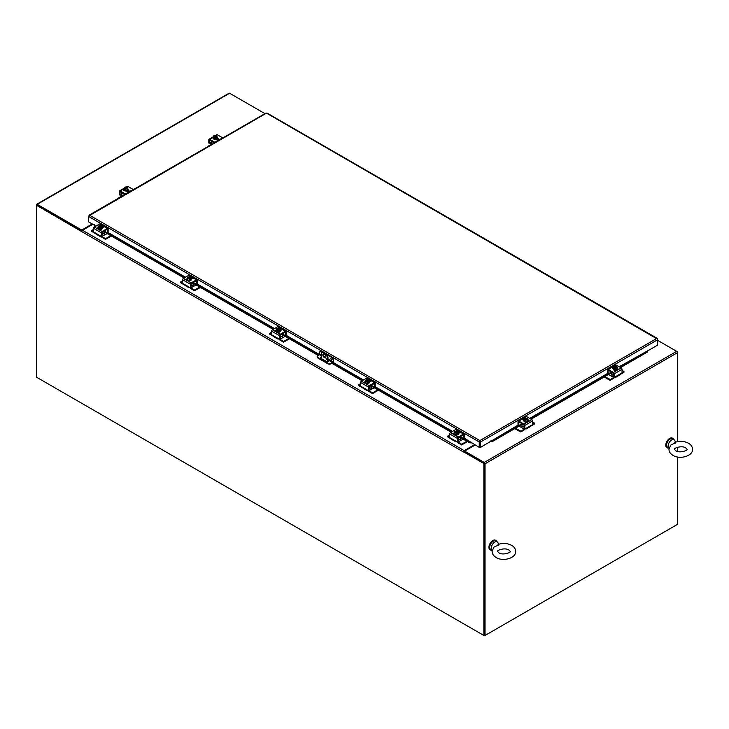 <?xml version="1.0" encoding="UTF-8"?>
<svg xmlns="http://www.w3.org/2000/svg" width="729" height="729" viewBox="0 0 729 729"><rect width="100%" height="100%" fill="white"/><g stroke="black" fill="none" stroke-linecap="round" stroke-linejoin="round"><path stroke-width="1.09" d="M677.451 351.788L676.676 351.342A1.103 0.638 60 0 1 677.451 352.69L677.223 351.925M676.676 524.825L484.448 635.806L484.448 463.216L464.045 451.433L463.462 451.998L81.739 231.612A1.103 0.638 -60 0 1 82.514 230.264L92.847 224.295M37.033 377.485L484.448 635.806M474.57 444.681L464.236 450.65A1.103 0.638 120 0 0 463.489 451.761M81.739 231.612L36.45 205.241L36.45 377.148L483.865 635.469L485.031 635.469L485.031 463.781A1.103 0.638 -120 0 0 484.256 462.432L464.628 451.096L464.1 451.47M483.865 635.469L483.865 463.553L463.462 451.77M81.967 230.847L36.45 204.794A1.103 0.638 -120 0 1 36.678 204.284L229.097 93.194A1.103 0.638 60 0 1 229.644 93.248L264.955 113.642M483.865 463.553L484.448 463.216M475.153 445.018L464.628 451.096L464.628 451.77L484.256 463.106M657.649 340.361L676.676 351.342L484.256 462.432M485.031 463.781L677.451 352.69L677.451 441.656M677.451 447.251L677.451 451.36M677.451 456.965L677.451 524.379L485.031 635.469M484.448 635.132L484.448 463.444M464.236 450.65L82.514 230.264L81.739 230.71L37.088 205.004M92.264 223.958L81.739 230.036L37.225 204.339A1.103 0.638 -120 0 0 36.678 204.284M81.739 230.71L81.739 230.036M108.02 232.469L185.494 277.193M197.04 283.863L274.514 328.588M286.069 335.258L319.566 354.595M333.135 362.431L363.534 379.982M375.089 386.652L452.554 431.377M464.109 438.047L479.235 447.378L479.235 441.993L325.881 353.456M518.155 425.062L480.539 447.378L480.539 441.993L479.882 440.571L479.819 447.041L479.235 447.378M94.241 225.106L88.71 221.908L88.71 216.522L89.612 215.246L88.71 216.522L323.831 352.271M529.71 418.391L607.594 373.421M619.149 366.76L647.644 350.822M479.882 441.245L479.955 447.041L480.539 447.378M479.955 441.656L480.539 441.993L657.649 339.732L656.747 338.456L657.649 339.732L657.649 345.118L647.716 350.859M265.821 113.514L267.124 113.514M657.43 339.113L266.477 113.132L88.929 215.893M89.612 215.246L479.882 440.571L479.235 441.993L479.819 441.656M675.373 442.193C680.075 440.799 684.458 441.145 688.531 443.25C691.046 444.663 692.386 446.686 692.55 449.31C692.942 456.226 679.583 459.744 672.995 455.37C670.316 453.702 668.976 451.679 668.976 449.31L670.698 445.073L674.361 443.387C675.227 441.929 675.665 441.856 675.655 443.177M674.088 439.76L672.53 438.867A4.93 2.843 -60 0 0 670.069 439.113A4.93 2.843 -60 0 0 666.853 443.451A4.93 2.843 -60 0 0 667.6 447.396L669.076 448.244A4.93 2.843 -60 0 1 668.429 444.271A4.93 2.843 -60 0 1 671.619 440.006A4.93 2.843 -60 0 1 674.088 439.76A4.93 2.843 -60 0 1 674.863 440.699L675.482 442.157M498.499 544.308C503.201 542.914 507.594 543.26 511.667 545.365C514.173 546.777 515.512 548.8 515.685 551.425C516.077 558.332 502.709 561.859 496.121 557.485C493.442 555.817 492.111 553.794 492.111 551.425L493.834 547.187L497.488 545.502C498.363 544.044 498.791 543.971 498.791 545.292M497.214 541.875L495.656 540.982A4.93 2.843 -60 0 0 493.196 541.228A4.93 2.843 -60 0 0 489.979 545.565A4.93 2.843 -60 0 0 490.735 549.511L492.203 550.359A4.93 2.843 -60 0 1 491.556 546.385A4.93 2.843 -60 0 1 494.754 542.121A4.93 2.843 -60 0 1 497.214 541.875A4.93 2.843 -60 0 1 497.998 542.813L498.609 544.271M496.877 541.683A5.495 3.171 120 0 0 495.948 540.49A5.495 3.171 120 0 0 491.711 541.957A5.495 3.171 120 0 0 489.314 547.488A5.495 3.171 120 0 0 490.453 550.003A5.495 3.171 120 0 0 491.957 550.213M495.747 540.389A5.495 3.171 120 0 0 495.556 540.262A5.495 3.171 120 0 0 491.319 541.738A5.495 3.171 120 0 0 488.922 547.269A5.495 3.171 120 0 0 490.061 549.784A5.495 3.171 120 0 0 490.262 549.885M673.751 439.569A5.495 3.171 120 0 0 672.812 438.375A5.495 3.171 120 0 0 668.575 439.842A5.495 3.171 120 0 0 666.178 445.373A5.495 3.171 120 0 0 667.317 447.898A5.495 3.171 120 0 0 668.821 448.107M672.612 438.275A5.495 3.171 120 0 0 672.43 438.147A5.495 3.171 120 0 0 668.192 439.623A5.495 3.171 120 0 0 665.787 445.155A5.495 3.171 120 0 0 666.926 447.67A5.495 3.171 120 0 0 667.126 447.77M647.662 351.897L647.58 350.339L647.662 351.897L620.534 367.562M490.535 441.009L490.626 441.692L492.485 441.492L492.385 440.772L522.01 423.667M530.43 418.811L611.44 372.036M619.86 367.17L647.562 351.178M492.485 441.492L521.991 424.451M531.104 419.193L611.431 372.82M492.385 440.772L490.626 440.954M471.28 442.193L469.531 442.011L469.43 442.731L471.28 442.922L471.371 442.248M94.333 225.389L94.323 224.505L94.232 226.108L94.333 225.389L95.754 226.209M104.174 231.075L184.774 277.603M193.194 282.469L273.794 328.998M282.214 333.864L318.892 355.041M332.57 362.933L362.814 380.392M371.234 385.258L451.834 431.787M460.254 436.653L469.531 442.011M94.232 226.108L95.08 226.601M104.192 231.858L184.1 277.995M193.212 283.253L273.12 329.39M282.232 334.647L318.218 355.433M327.968 361.055L328.688 361.475M331.895 363.324L362.14 380.784M371.252 386.051L451.16 432.179M460.272 437.446L469.43 442.731M101.504 236.223A1.103 0.638 -120 0 0 101.86 236.524L105.368 238.547L105.55 239.34L111.409 236.023M101.86 236.524L104.967 234.729A1.103 0.638 60 0 1 104.42 234.155A1.103 0.638 60 0 1 104.192 233.389L104.11 231.111M95.727 233.553A2.196 1.267 60 0 1 95.052 233.344L91.745 231.43L91.745 230.473L93.594 229.407M105.368 239.294L102.051 237.39A2.196 1.267 60 0 1 100.957 236.223A2.196 1.267 60 0 1 100.93 236.178M105.741 239.294L105.368 238.547M91.745 231.43L91.663 230.583M104.976 234.729L107.254 233.626M91.745 230.683L93.594 231.758M105.741 238.547L110.762 235.649M101.367 236.214L102.014 235.841L101.367 236.214L101.367 232.843A1.103 0.638 -60 0 1 101.595 232.077A1.103 0.638 -60 0 1 102.142 231.494L107.391 228.469A1.103 0.638 -60 0 1 107.947 228.414L100.174 223.921A1.103 0.638 120 0 0 99.618 223.976L94.369 227.011A1.103 0.638 120 0 0 93.822 227.585A1.103 0.638 120 0 0 93.594 228.35L93.649 231.913L95.864 233.818A2.196 1.267 120 0 0 96.182 234.182L96.182 234.182A2.196 1.267 120 0 0 97.285 234.073M100.784 236.096L100.784 236.096A2.196 1.267 -60 0 1 99.691 236.205A2.196 1.267 -60 0 1 99.363 235.841L99.855 235.558L95.107 232.815M99.691 236.205L96.182 234.182L99.691 236.205M107.136 229.362L102.133 232.387L102.014 235.841M101.96 235.968L99.363 235.841M100.174 223.921L107.947 228.414A1.103 0.638 -60 0 1 108.174 228.915L108.12 232.414L107.473 232.788L107.528 229.589M103.099 227.439A1.239 0.711 0 0 0 101.86 227.102M101.659 226.391A1.239 0.711 180 0 1 103.281 227.065A1.239 0.711 180 0 1 102.926 227.566L102.297 227.931M101.85 227.093A2.287 1.321 180 0 1 102.297 227.876A2.287 1.321 180 0 1 100.884 229.097A2.287 1.321 180 0 1 98.397 228.815A2.287 1.321 180 0 1 97.722 227.876A2.287 1.321 180 0 1 98.169 227.093M102.279 228.059A2.287 1.321 180 0 1 102.297 228.241A2.287 1.321 180 0 1 100.884 229.462A2.287 1.321 180 0 1 98.397 229.17A2.287 1.321 180 0 1 97.722 228.241A2.287 1.321 180 0 1 97.75 228.059M99.08 226.382L99.08 225.726A2.834 1.64 60 0 1 99.108 225.726L101.386 227.038A2.834 1.64 60 0 1 101.413 227.074L101.413 227.776L100.948 227.512M98.634 225.99A2.834 1.64 -120 0 0 98.615 225.999A2.333 1.349 -60 0 0 98.169 226.4A2.333 0.492 -98.8 0 1 98.424 226.765A1.649 0.948 0 0 0 99.581 227.439A1.649 0.948 0 0 0 100.921 227.311L100.684 227.175A1.321 0.765 180 0 1 99.363 227.175A1.321 0.765 180 0 1 98.697 226.519A1.321 0.765 180 0 1 98.88 226.127L98.634 225.99A1.649 0.948 0 0 0 98.424 226.765A2.333 0.492 -98.8 0 1 98.67 227.457A2.333 1.841 -155.1 0 1 99.581 227.439A2.333 1.841 -155.1 0 1 100.502 227.74A2.333 1.349 120 0 1 100.948 227.339A2.834 1.64 -120 0 0 100.921 227.311M100.529 227.22L98.88 226.127M101.413 227.776L100.948 228.049L100.948 227.339M100.21 225.571A2.333 1.841 24.9 0 1 100.256 225.571A2.333 1.841 24.9 0 1 100.438 225.598A1.649 0.948 0 0 0 100.001 225.562A1.649 0.948 0 0 0 99.108 225.726A2.333 1.349 -60 0 1 99.272 225.662A2.333 1.349 -60 0 1 99.372 225.635M101.386 227.038A1.649 0.948 0 0 0 101.604 226.272A2.333 0.492 81.2 0 1 101.85 226.965A2.333 1.349 120 0 0 101.413 227.074M101.85 226.965L101.85 228.168L100.502 228.942L100.502 227.74M101.331 226.582A1.321 0.765 0 0 0 99.344 225.999M99.344 225.862A1.321 0.765 180 0 1 100.666 225.853A1.321 0.765 180 0 1 101.331 226.519A1.321 0.765 180 0 1 101.149 226.901M101.604 226.272A1.649 0.948 0 0 0 100.438 225.598A2.333 1.841 24.9 0 1 101.358 225.908A2.333 0.492 81.2 0 1 101.604 226.272M100.502 228.942L98.67 228.66L98.67 227.457M98.67 228.66L98.169 226.4M190.524 287.618A1.103 0.638 -120 0 0 190.88 287.919L194.388 289.942L194.57 290.734L200.429 287.417M190.88 287.919L193.987 286.123A1.103 0.638 60 0 1 193.44 285.549A1.103 0.638 60 0 1 193.212 284.784L193.13 282.506M184.747 284.957A2.196 1.267 60 0 1 184.072 284.738L180.765 282.825L180.765 281.868L182.614 280.802M194.388 290.689L191.071 288.784A2.196 1.267 60 0 1 189.977 287.618A2.196 1.267 60 0 1 189.95 287.572M194.761 290.689L194.388 289.942M180.765 282.825L180.683 281.977M193.996 286.132L196.274 285.03M180.765 282.077L182.614 283.153M194.761 289.942L199.782 287.044M190.387 287.618L191.034 287.244L190.387 287.618L190.387 284.237A1.103 0.638 -60 0 1 190.615 283.472A1.103 0.638 -60 0 1 191.162 282.888L196.42 279.863A1.103 0.638 -60 0 1 196.967 279.808L189.194 275.316A1.103 0.638 120 0 0 188.638 275.371L183.389 278.405A1.103 0.638 120 0 0 182.842 278.979A1.103 0.638 120 0 0 182.614 279.754L182.669 283.308L184.884 285.221A2.196 1.267 120 0 0 185.202 285.577L185.202 285.577A2.196 1.267 120 0 0 186.305 285.467M189.804 287.49L189.804 287.49A2.196 1.267 -60 0 1 188.711 287.6A2.196 1.267 -60 0 1 188.383 287.235L188.875 286.953L184.127 284.219M188.711 287.6L185.202 285.577L188.711 287.6M196.156 280.756L191.153 283.781L191.034 287.244M190.98 287.363L188.383 287.235M189.194 275.316L196.967 279.808A1.103 0.638 -60 0 1 197.195 280.31L197.14 283.809L196.493 284.182L196.548 280.984M192.119 278.833A1.239 0.711 0 0 0 190.88 278.496A2.287 1.321 180 0 1 191.317 279.28A2.287 1.321 180 0 1 189.905 280.492A2.287 1.321 180 0 1 187.417 280.209A2.287 1.321 180 0 1 186.742 279.28A2.287 1.321 180 0 1 187.198 278.487M190.679 277.785A1.239 0.711 180 0 1 192.31 278.46A1.239 0.711 180 0 1 191.946 278.961L191.317 279.325M191.299 279.453A2.287 1.321 180 0 1 191.317 279.635A2.287 1.321 180 0 1 189.905 280.856A2.287 1.321 180 0 1 187.417 280.565A2.287 1.321 180 0 1 186.742 279.635A2.287 1.321 180 0 1 186.77 279.453M188.1 277.776L188.1 277.12A2.834 1.64 60 0 1 188.128 277.12L190.406 278.432A2.834 1.64 60 0 1 190.433 278.469L190.433 279.171L189.968 278.906M187.654 277.385A2.834 1.64 -120 0 0 187.635 277.394A2.333 1.349 -60 0 0 187.198 277.795A2.333 0.492 -98.8 0 1 187.444 278.159A1.649 0.948 0 0 0 188.611 278.833A1.649 0.948 0 0 0 189.941 278.706L189.704 278.569A1.321 0.765 180 0 1 188.383 278.569A1.321 0.765 180 0 1 187.718 277.913A1.321 0.765 180 0 1 187.9 277.521L187.654 277.385A1.649 0.948 0 0 0 187.444 278.159A2.333 0.492 -98.8 0 1 187.69 278.852A2.333 1.841 -155.1 0 1 188.611 278.833A2.333 1.841 -155.1 0 1 189.522 279.143A2.333 1.349 120 0 1 189.968 278.742A2.834 1.64 -120 0 0 189.941 278.706M189.549 278.615L187.9 277.521M190.433 279.171L189.968 279.444L189.968 278.742M189.239 276.965A2.333 1.841 24.9 0 1 189.276 276.965A2.333 1.841 24.9 0 1 189.458 276.993A1.649 0.948 0 0 0 189.021 276.956A1.649 0.948 0 0 0 188.128 277.12M190.406 278.432A1.649 0.948 0 0 0 190.624 277.667A2.333 0.492 81.2 0 1 190.87 278.36A2.333 1.349 120 0 0 190.433 278.469M190.87 278.36L190.87 279.562L189.522 280.337L189.522 279.143M190.351 277.977A1.321 0.765 0 0 0 188.364 277.394M188.364 277.257A1.321 0.765 180 0 1 189.686 277.248A1.321 0.765 180 0 1 190.351 277.913A1.321 0.765 180 0 1 190.169 278.296M190.624 277.667A1.649 0.948 0 0 0 189.458 276.993A2.333 1.841 24.9 0 1 190.378 277.302A2.333 0.492 81.2 0 1 190.624 277.667M189.522 280.337L187.69 280.054L187.69 278.852M187.69 280.054L187.198 277.795M279.553 339.021A1.103 0.638 -120 0 0 279.9 339.322L283.408 341.345L283.59 342.129L289.449 338.812M285.294 336.424L283.007 337.518A1.103 0.638 60 0 1 282.46 336.944A1.103 0.638 60 0 1 282.232 336.178L282.15 333.9M273.767 336.351A2.196 1.267 60 0 1 273.093 336.133L269.785 334.228L269.785 333.262L271.635 332.196M283.408 342.092L280.091 340.179A2.196 1.267 60 0 1 278.997 339.012A2.196 1.267 60 0 1 278.97 338.967M283.781 342.092L283.408 341.345M269.785 334.228L269.703 333.372M269.785 333.481L271.635 334.547M283.781 341.345L288.802 338.438M279.407 339.012L280.054 338.639L279.407 339.012L279.407 335.632A1.103 0.638 -60 0 1 279.635 334.866A1.103 0.638 -60 0 1 280.182 334.283L285.44 331.258A1.103 0.638 -60 0 1 285.987 331.203L278.214 326.71A1.103 0.638 120 0 0 277.658 326.765L272.409 329.8A1.103 0.638 120 0 0 271.862 330.383A1.103 0.638 120 0 0 271.635 331.148L271.689 334.702L273.904 336.616A2.196 1.267 120 0 0 274.222 336.98L274.222 336.98A2.196 1.267 120 0 0 275.325 336.871M278.824 338.885L278.824 338.885A2.196 1.267 -60 0 1 277.731 338.994A2.196 1.267 -60 0 1 277.403 338.639L277.895 338.347L273.147 335.613M277.731 338.994L274.222 336.98L277.731 338.994M285.176 332.151L280.173 335.176L280.054 338.639M280 338.757L277.403 338.639M278.214 326.71L285.987 331.203A1.103 0.638 -60 0 1 286.215 331.704L286.16 335.203L285.513 335.577L285.568 332.378M281.139 330.228A1.239 0.711 0 0 0 279.909 329.9M279.699 329.18A1.239 0.711 180 0 1 281.33 329.854A1.239 0.711 180 0 1 280.966 330.355L280.337 330.72M279.89 329.891A2.287 1.321 180 0 1 280.337 330.674A2.287 1.321 180 0 1 278.925 331.886A2.287 1.321 180 0 1 276.437 331.604A2.287 1.321 180 0 1 275.762 330.674A2.287 1.321 180 0 1 276.218 329.891M280.319 330.848A2.287 1.321 180 0 1 280.337 331.03A2.287 1.321 180 0 1 278.925 332.251A2.287 1.321 180 0 1 276.437 331.959A2.287 1.321 180 0 1 275.762 331.03A2.287 1.321 180 0 1 275.79 330.848M277.12 329.171L277.12 328.515A2.834 1.64 60 0 1 277.148 328.515L279.426 329.836A2.834 1.64 60 0 1 279.453 329.863L279.453 330.574L278.988 330.301M276.674 328.779A2.834 1.64 -120 0 0 276.656 328.788A1.649 0.948 0 0 0 276.464 329.554A1.649 0.948 0 0 0 277.631 330.228A1.649 0.948 0 0 0 278.961 330.1L278.724 329.964A1.321 0.765 180 0 1 277.403 329.964A1.321 0.765 180 0 1 276.738 329.308A1.321 0.765 180 0 1 276.92 328.916L276.674 328.779A2.333 1.349 -60 0 0 276.218 329.189A2.333 0.492 -98.8 0 1 276.464 329.554A2.333 0.492 -98.8 0 1 276.71 330.246A2.333 1.841 -155.1 0 1 277.631 330.228A2.333 1.841 -155.1 0 1 278.542 330.538A2.333 1.349 120 0 1 278.988 330.137A2.834 1.64 -120 0 0 278.961 330.1M278.569 330.009L276.92 328.916M279.453 330.574L278.988 330.838L278.988 330.137M278.259 328.36A2.333 1.841 24.9 0 1 278.296 328.36A2.333 1.841 24.9 0 1 278.478 328.387A1.649 0.948 0 0 0 278.041 328.351A1.649 0.948 0 0 0 277.148 328.515M279.426 329.836A1.649 0.948 0 0 0 279.644 329.061A2.333 0.492 81.2 0 1 279.89 329.754A2.333 1.349 120 0 0 279.453 329.863M279.89 329.754L279.89 330.957L278.542 331.731L278.542 330.538M279.371 329.371A1.321 0.765 0 0 0 277.385 328.788M277.385 328.651A1.321 0.765 180 0 1 278.706 328.642A1.321 0.765 180 0 1 279.371 329.308A1.321 0.765 180 0 1 279.189 329.69M279.644 329.061A1.649 0.948 0 0 0 278.478 328.387A2.333 1.841 24.9 0 1 279.398 328.697A2.333 0.492 81.2 0 1 279.644 329.061M278.542 331.731L276.71 331.449L276.71 330.246M276.71 331.449L276.218 329.189M368.573 390.416A1.103 0.638 -120 0 0 368.92 390.717L372.428 392.74L372.61 393.532L378.469 390.215M368.92 390.717L372.027 388.922A1.103 0.638 60 0 1 371.48 388.338A1.103 0.638 60 0 1 371.252 387.573L371.17 385.295M362.787 387.746A2.196 1.267 60 0 1 362.113 387.527L358.805 385.623L358.805 384.657L360.655 383.591M372.428 393.487L369.111 391.573A2.196 1.267 60 0 1 368.017 390.407A2.196 1.267 60 0 1 367.99 390.361M372.801 393.487L372.428 392.74M358.805 385.623L358.732 384.766M372.036 388.922L374.314 387.819M358.805 384.876L360.655 385.942M372.801 392.74L377.822 389.842M368.427 390.407L369.074 390.033L368.427 390.407L368.427 387.026A1.103 0.638 -60 0 1 368.655 386.261A1.103 0.638 -60 0 1 369.211 385.687L374.46 382.652A1.103 0.638 -60 0 1 375.007 382.597L367.234 378.105A1.103 0.638 120 0 0 366.678 378.16L361.429 381.194A1.103 0.638 120 0 0 360.882 381.777A1.103 0.638 120 0 0 360.655 382.543L360.709 386.097L362.924 388.01A2.196 1.267 120 0 0 363.242 388.375L363.242 388.375A2.196 1.267 120 0 0 364.345 388.265M367.844 390.288L367.844 390.288A2.196 1.267 -60 0 1 366.751 390.389A2.196 1.267 -60 0 1 366.423 390.033L366.915 389.742L362.167 387.008M366.751 390.389L363.242 388.375L366.751 390.389M374.196 383.545L369.193 386.57L369.074 390.033M369.02 390.152L366.423 390.033M367.234 378.105L375.007 382.597A1.103 0.638 -60 0 1 375.235 383.099L375.18 386.598L374.533 386.971L374.588 383.773M370.159 381.622A1.239 0.711 0 0 0 368.929 381.294M368.719 380.574A1.239 0.711 180 0 1 370.35 381.249A1.239 0.711 180 0 1 369.986 381.75L369.357 382.114M368.91 381.285A2.287 1.321 180 0 1 369.357 382.069A2.287 1.321 180 0 1 367.945 383.29A2.287 1.321 180 0 1 365.457 382.998A2.287 1.321 180 0 1 364.782 382.069A2.287 1.321 180 0 1 365.238 381.285M369.339 382.242A2.287 1.321 180 0 1 369.357 382.424A2.287 1.321 180 0 1 367.945 383.645A2.287 1.321 180 0 1 365.457 383.363A2.287 1.321 180 0 1 364.782 382.424A2.287 1.321 180 0 1 364.81 382.242M366.14 380.565L366.14 379.909A2.834 1.64 60 0 1 366.168 379.909L368.446 381.231A2.834 1.64 60 0 1 368.473 381.258L368.473 381.969L368.008 381.695M365.694 380.173A2.834 1.64 -120 0 0 365.676 380.183A1.649 0.948 0 0 0 365.484 380.948A1.649 0.948 0 0 0 366.651 381.622A1.649 0.948 0 0 0 367.981 381.495L367.744 381.358A1.321 0.765 180 0 1 366.423 381.367A1.321 0.765 180 0 1 365.758 380.702A1.321 0.765 180 0 1 365.94 380.319L365.694 380.173A2.333 1.349 -60 0 0 365.238 380.584A2.333 0.492 -98.8 0 1 365.484 380.948A2.333 0.492 -98.8 0 1 365.73 381.65A2.333 1.841 -155.1 0 1 366.651 381.622A2.333 1.841 -155.1 0 1 367.571 381.932A2.333 1.349 120 0 1 368.008 381.531A2.834 1.64 -120 0 0 367.981 381.495M367.589 381.404L365.94 380.319M368.473 381.969L368.008 382.233L368.008 381.531M367.279 379.754A2.333 1.841 24.9 0 1 367.316 379.763A2.333 1.841 24.9 0 1 367.498 379.782A1.649 0.948 0 0 0 367.061 379.745A1.649 0.948 0 0 0 366.168 379.909M368.446 381.231A1.649 0.948 0 0 0 368.664 380.456A2.333 0.492 81.2 0 1 368.91 381.149A2.333 1.349 120 0 0 368.473 381.258M368.91 381.149L368.91 382.351L367.571 383.126L367.571 381.932M368.391 380.766A1.321 0.765 0 0 0 366.405 380.183M366.405 380.046A1.321 0.765 180 0 1 367.726 380.037A1.321 0.765 180 0 1 368.391 380.702A1.321 0.765 180 0 1 368.209 381.085M368.664 380.456A1.649 0.948 0 0 0 367.498 379.782A2.333 1.841 24.9 0 1 368.418 380.091A2.333 0.492 81.2 0 1 368.664 380.456M367.571 383.126L365.73 382.843L365.73 381.65M365.73 382.843L365.238 380.584M457.593 441.81A1.103 0.638 -120 0 0 457.94 442.111L461.448 444.134L461.63 444.927L467.489 441.61M457.94 442.111L461.047 440.316A1.103 0.638 60 0 1 460.5 439.733A1.103 0.638 60 0 1 460.272 438.967L460.19 436.689M451.807 439.14A2.196 1.267 60 0 1 451.133 438.931L447.825 437.017L447.825 436.051L449.675 434.985M461.448 444.881L458.131 442.968A2.196 1.267 60 0 1 457.037 441.81A2.196 1.267 60 0 1 457.01 441.765M461.822 444.881L461.448 444.134M447.825 437.017L447.752 436.161M461.056 440.316L463.334 439.213M447.825 436.27L449.675 437.336M461.822 444.134L466.842 441.236M457.447 441.801L458.094 441.428L457.447 441.801L457.447 438.421A1.103 0.638 -60 0 1 457.675 437.655A1.103 0.638 -60 0 1 458.231 437.081L463.48 434.047A1.103 0.638 -60 0 1 464.027 433.992L456.254 429.509A1.103 0.638 120 0 0 455.698 429.554L450.449 432.589A1.103 0.638 120 0 0 449.902 433.172A1.103 0.638 120 0 0 449.675 433.937L449.729 437.491L451.944 439.405A2.196 1.267 120 0 0 452.262 439.769L452.262 439.769A2.196 1.267 120 0 0 453.365 439.66M456.864 441.683L456.864 441.683A2.196 1.267 -60 0 1 455.771 441.792A2.196 1.267 -60 0 1 455.443 441.428L455.935 441.145L451.187 438.402M455.771 441.792L452.262 439.769L455.771 441.792M463.216 434.94L458.213 437.965L458.094 441.428M458.04 441.546L455.443 441.428M456.254 429.509L464.027 433.992A1.103 0.638 -60 0 1 464.255 434.493L464.2 437.992L463.553 438.366L463.608 435.167M459.188 433.017A1.239 0.711 0 0 0 457.949 432.689M457.739 431.969A1.239 0.711 180 0 1 459.37 432.643A1.239 0.711 180 0 1 459.006 433.154L458.377 433.509M457.93 432.68A2.287 1.321 180 0 1 458.377 433.463A2.287 1.321 180 0 1 456.965 434.684A2.287 1.321 180 0 1 454.477 434.393A2.287 1.321 180 0 1 453.803 433.463A2.287 1.321 180 0 1 454.258 432.68M458.359 433.646A2.287 1.321 180 0 1 458.377 433.819A2.287 1.321 180 0 1 456.965 435.04A2.287 1.321 180 0 1 454.477 434.757A2.287 1.321 180 0 1 453.803 433.819A2.287 1.321 180 0 1 453.83 433.646M455.16 431.96L455.16 431.313A2.834 1.64 60 0 1 455.188 431.304L457.466 432.625A2.834 1.64 60 0 1 457.493 432.652L457.493 433.363L457.028 433.09M454.714 431.568A2.834 1.64 -120 0 0 454.696 431.577A1.649 0.948 0 0 0 454.504 432.343A1.649 0.948 0 0 0 455.671 433.017A1.649 0.948 0 0 0 457.001 432.889L456.764 432.753A1.321 0.765 180 0 1 455.443 432.762A1.321 0.765 180 0 1 454.778 432.097A1.321 0.765 180 0 1 454.96 431.714L454.714 431.568A2.333 1.349 -60 0 0 454.258 431.978A2.333 0.492 -98.8 0 1 454.504 432.343A2.333 0.492 -98.8 0 1 454.75 433.044A2.333 1.841 -155.1 0 1 455.671 433.017A2.333 1.841 -155.1 0 1 456.591 433.327A2.333 1.349 120 0 1 457.028 432.926A2.834 1.64 -120 0 0 457.001 432.889M456.609 432.798L454.96 431.714M457.493 433.363L457.028 433.627L457.028 432.926M456.299 431.149A2.333 1.841 24.9 0 1 456.336 431.158A2.333 1.841 24.9 0 1 456.518 431.176A1.649 0.948 0 0 0 456.081 431.149A1.649 0.948 0 0 0 455.188 431.304A2.333 1.349 -60 0 1 455.352 431.24A2.333 1.349 -60 0 1 455.452 431.222M457.466 432.625A1.649 0.948 0 0 0 457.684 431.85A2.333 0.492 81.2 0 1 457.93 432.552A2.333 1.349 120 0 0 457.493 432.652M457.93 432.552L457.93 433.746L456.591 434.52L456.591 433.327M457.411 432.169A1.321 0.765 0 0 0 455.425 431.577M455.425 431.44A1.321 0.765 180 0 1 456.746 431.431A1.321 0.765 180 0 1 457.411 432.097A1.321 0.765 180 0 1 457.229 432.488M457.684 431.85A1.649 0.948 0 0 0 456.518 431.176A2.333 1.841 24.9 0 1 457.438 431.486A2.333 0.492 81.2 0 1 457.684 431.85M456.591 434.52L454.75 434.238L454.75 433.044M454.75 434.238L454.258 431.978M122.973 195.609L121.807 194.935A1.103 0.638 -60 0 1 121.579 195.709A1.103 0.638 -60 0 1 121.032 196.283L117.451 198.807M121.889 192.666L124.659 194.634M121.807 194.935L121.807 192.985M524.169 427.24L521.991 425.982A1.103 0.638 -60 0 1 521.764 426.747A1.103 0.638 -60 0 1 521.217 427.331L524.324 429.126A1.103 0.638 120 0 0 524.68 428.825M525.263 428.78A2.196 1.267 -60 0 1 525.235 428.825A2.196 1.267 -60 0 1 524.133 429.982L520.825 431.896L520.825 431.149L515.421 428.251M532.589 422L534.448 423.075L534.448 424.032L531.131 425.946A2.196 1.267 -60 0 1 530.466 426.155M522.082 423.713L524.169 425.289M534.521 423.175L534.448 424.032M520.451 431.149L520.825 431.896M518.92 426.228L521.217 427.331M521.991 425.982L521.991 424.032M520.451 431.896L514.774 428.625M520.825 431.149L524.324 429.126M532.589 424.36L534.448 423.285M121.807 194.37A0.884 0.51 120 0 0 121.533 194.452L120.075 195.235L119.374 194.734L119.374 191.363A1.103 0.638 60 0 1 119.602 190.861A1.103 0.638 60 0 1 120.148 190.916L125.397 193.941A1.103 0.638 60 0 1 125.607 194.096M133.38 189.604A1.103 0.638 -120 0 0 133.179 189.458L127.93 186.424A1.103 0.638 -120 0 0 127.375 186.369L126.217 187.034L127.375 186.369M119.602 190.861L123.976 188.337L119.602 190.861M121.807 194.944A2.196 1.267 60 0 1 121.643 194.515L121.342 194.042M120.413 191.809L124.987 194.452M127.94 191.162L128.878 191.235A1.239 0.711 0 0 0 128.705 191.098L127.621 190.479M128.031 189.959L128.705 190.351A1.239 0.711 180 0 1 129.069 190.861A1.239 0.711 180 0 1 128.304 191.517A1.239 0.711 180 0 1 126.955 191.363L126.281 190.971M120.021 195.108L120.021 192.037M127.63 188.538A2.287 1.321 180 0 1 128.076 189.321A2.287 1.321 180 0 1 127.411 190.26A2.287 1.321 180 0 1 124.914 190.542A2.287 1.321 180 0 1 123.502 189.321A2.287 1.321 180 0 1 123.957 188.538M128.058 189.504A2.287 1.321 180 0 1 128.076 189.686A2.287 1.321 180 0 1 127.411 190.615A2.287 1.321 180 0 1 124.914 190.898A2.287 1.321 180 0 1 123.502 189.686A2.287 1.321 180 0 1 123.529 189.504M127.63 187.836A2.333 0.492 98.8 0 0 127.384 188.2A2.333 0.492 98.8 0 0 127.138 188.902L127.138 190.096L127.63 189.039L127.63 187.836A2.333 1.349 60 0 0 127.192 187.435A2.834 1.64 120 0 0 127.165 187.435L125.279 188.656M126.928 187.572A1.321 0.765 180 0 1 127.11 187.954A1.321 0.765 180 0 1 126.445 188.62A1.321 0.765 180 0 1 125.124 188.611L124.887 188.756A2.834 1.64 120 0 0 124.859 188.784L124.859 189.494L124.395 188.519A2.834 1.64 -60 0 1 124.413 188.483L126.7 187.162A2.834 1.64 -60 0 1 126.728 187.171L126.728 187.827M124.859 188.957L124.395 189.221M124.887 188.756A1.649 0.948 0 0 0 126.217 188.875A1.649 0.948 0 0 0 127.384 188.2A1.649 0.948 0 0 0 127.165 187.435M127.138 188.902A2.333 1.841 155.1 0 0 126.217 188.875A2.333 1.841 155.1 0 0 125.297 189.185A2.333 1.349 -120 0 0 124.859 188.784M124.395 188.519A2.333 1.349 -120 0 0 123.957 188.41A2.333 0.492 -81.2 0 1 124.203 187.708A1.649 0.948 0 0 0 124.413 188.483M127.138 190.096L125.297 190.387L123.957 189.604L123.957 188.41M125.297 190.387L125.297 189.185M126.463 187.435A1.321 0.765 0 0 0 124.477 188.027M126.7 187.162A1.649 0.948 0 0 0 125.798 187.007A1.649 0.948 0 0 0 125.37 187.034A1.649 0.948 0 0 0 124.203 187.708A2.333 0.492 -81.2 0 1 124.449 187.344A2.333 1.841 -24.9 0 1 125.37 187.034A2.333 1.841 -24.9 0 1 125.552 187.016A2.333 1.841 -24.9 0 1 125.588 187.016A2.852 2.852 0 0 1 126.536 187.107A2.333 1.349 60 0 1 126.728 187.171M124.659 188.346A1.321 0.765 180 0 1 124.477 187.954A1.321 0.765 180 0 1 125.142 187.298A1.321 0.765 180 0 1 126.463 187.298M127.119 191.445A2.196 1.267 0 0 0 127.347 191.326A2.196 1.267 0 0 0 127.949 190.67M127.384 191.527A2.196 1.267 0 0 0 127.994 190.688M528.899 426.675A2.196 1.267 -120 0 0 530.001 426.784A2.196 1.267 -120 0 0 530.329 426.419L532.534 424.515L532.589 420.952A1.103 0.638 -120 0 0 532.361 420.186A1.103 0.638 -120 0 0 531.815 419.612L526.566 416.578A1.103 0.638 -120 0 0 526.019 416.523L518.246 421.016A1.103 0.638 60 0 1 518.793 421.07L524.042 424.096A1.103 0.638 60 0 1 524.588 424.679A1.103 0.638 60 0 1 524.816 425.444L524.816 428.816L524.361 428.552M531.077 425.417L526.338 428.16L526.83 428.442A2.196 1.267 60 0 1 526.502 428.807L526.502 428.807A2.196 1.267 60 0 1 525.399 428.698L525.399 428.698M530.001 426.784L526.502 428.807L530.001 426.784M524.169 428.442L524.06 424.989L519.048 421.963M526.83 428.442L524.816 428.816M518.665 422.182L518.72 425.381L518.201 424.998M524.324 419.704A1.239 0.711 0 0 0 523.085 420.041M523.887 420.533L523.267 420.168A1.239 0.711 180 0 1 522.903 419.667A1.239 0.711 180 0 1 524.534 418.984M518.018 424.889L518.018 421.517A1.103 0.638 60 0 1 518.246 421.016L526.019 416.523M528.015 419.694A2.287 1.321 180 0 1 528.461 420.478A2.287 1.321 180 0 1 527.796 421.417A2.287 1.321 180 0 1 525.299 421.699A2.287 1.321 180 0 1 523.887 420.478A2.287 1.321 180 0 1 524.333 419.694M528.443 420.66A2.287 1.321 180 0 1 528.461 420.843A2.287 1.321 180 0 1 527.796 421.772A2.287 1.321 180 0 1 525.299 422.064A2.287 1.321 180 0 1 523.887 420.843A2.287 1.321 180 0 1 523.905 420.66M525.245 420.114L524.78 420.378L524.78 419.676A2.834 1.64 -60 0 1 524.798 419.64L527.085 418.318A2.834 1.64 -60 0 1 527.103 418.328L527.103 418.984M527.577 418.601A2.333 1.349 60 0 1 528.015 419.002A2.333 0.492 98.8 0 0 527.769 419.366A1.649 0.948 0 0 0 527.55 418.592A2.834 1.64 120 0 0 527.55 418.592L527.313 418.728A1.321 0.765 180 0 1 527.495 419.12A1.321 0.765 180 0 1 526.83 419.776A1.321 0.765 180 0 1 525.509 419.776L525.263 419.913A2.834 1.64 120 0 0 525.245 419.94L525.245 420.651L524.78 420.378M527.313 418.728L525.664 419.822M524.78 419.676A2.333 1.349 -120 0 0 524.333 419.567A2.333 0.492 -81.2 0 1 524.579 418.874A1.649 0.948 0 0 0 524.798 419.64M527.085 418.318A1.649 0.948 0 0 0 526.183 418.164A1.649 0.948 0 0 0 525.746 418.2A2.333 1.841 -24.9 0 1 525.937 418.173A2.333 1.841 -24.9 0 1 525.974 418.173M525.263 419.913A1.649 0.948 0 0 0 526.602 420.041A1.649 0.948 0 0 0 527.769 419.366A2.333 0.492 98.8 0 0 527.523 420.059L527.523 421.262L528.015 419.002M526.848 418.601A1.321 0.765 0 0 0 524.862 419.184M525.035 419.503A1.321 0.765 180 0 1 524.853 419.12A1.321 0.765 180 0 1 525.518 418.455A1.321 0.765 180 0 1 526.848 418.464M525.746 418.2A1.649 0.948 0 0 0 524.579 418.874A2.333 0.492 -81.2 0 1 524.825 418.501A2.333 1.841 -24.9 0 1 525.746 418.2M527.523 420.059A2.333 1.841 155.1 0 0 526.602 420.041A2.333 1.841 155.1 0 0 525.682 420.341A2.333 1.349 -120 0 0 525.245 419.94M527.523 421.262L525.682 421.544L525.682 420.341M525.682 421.544L524.333 420.77L524.333 419.567M212.412 143.977L211.246 143.303A1.103 0.638 -60 0 1 211.018 144.069A1.103 0.638 -60 0 1 210.462 144.652L206.881 147.167M211.328 141.025L214.098 143.002M210.772 142.401L211.073 142.875A2.196 1.267 60 0 0 211.246 143.303L211.246 141.353M613.608 375.608L611.431 374.351A1.103 0.638 -60 0 1 611.203 375.116A1.103 0.638 -60 0 1 610.656 375.699L613.763 377.494A1.103 0.638 120 0 0 614.119 377.194M614.693 377.148A2.196 1.267 -60 0 1 614.675 377.194A2.196 1.267 -60 0 1 613.572 378.351L610.264 380.265L610.264 379.517L604.86 376.611M622.028 370.368L623.878 371.435L623.878 372.401L620.57 374.314A2.196 1.267 -60 0 1 619.896 374.524M611.513 372.072L613.599 373.658M623.96 371.544L623.878 372.401M609.891 379.517L610.264 380.265M608.36 374.588L610.656 375.699M611.431 374.351L611.431 372.401M609.891 380.265L604.213 376.984M610.264 379.517L613.763 377.494M618.338 375.043A2.196 1.267 -120 0 0 619.44 375.153A2.196 1.267 -120 0 0 619.768 374.788L623.878 371.653M211.246 142.729A0.884 0.51 120 0 0 210.973 142.82L209.642 143.586L208.813 143.103L208.813 139.722A1.103 0.638 60 0 1 209.041 139.221A1.103 0.638 60 0 1 209.588 139.275L214.836 142.31A1.103 0.638 60 0 1 215.046 142.456M222.819 137.972A1.103 0.638 -120 0 0 222.609 137.817L217.36 134.792A1.103 0.638 -120 0 0 216.814 134.737L215.656 135.403L216.814 134.737M209.041 139.221L213.415 136.697L209.041 139.221M209.843 140.178L214.426 142.811M217.379 139.521L218.317 139.594A1.239 0.711 0 0 0 218.144 139.467L217.06 138.838M217.461 138.328L218.144 138.72A1.239 0.711 180 0 1 218.5 139.221A1.239 0.711 180 0 1 217.743 139.877A1.239 0.711 180 0 1 216.395 139.722L215.72 139.339M209.46 143.476L209.46 140.396M217.069 136.906A2.287 1.321 180 0 1 217.515 137.69A2.287 1.321 180 0 1 216.85 138.619A2.287 1.321 180 0 1 214.353 138.902A2.287 1.321 180 0 1 212.941 137.69A2.287 1.321 180 0 1 213.387 136.906M217.497 137.863A2.287 1.321 180 0 1 217.515 138.045A2.287 1.321 180 0 1 216.85 138.975A2.287 1.321 180 0 1 214.353 139.266A2.287 1.321 180 0 1 212.941 138.045A2.287 1.321 180 0 1 212.968 137.863M217.069 136.205A2.333 0.492 98.8 0 0 216.823 136.569A2.333 0.492 98.8 0 0 216.577 137.262L216.577 138.464L217.069 136.205A2.333 1.349 60 0 0 216.631 135.804A2.834 1.64 120 0 0 216.604 135.794L214.718 137.025M216.367 135.931A1.321 0.765 180 0 1 216.549 136.323A1.321 0.765 180 0 1 215.884 136.979A1.321 0.765 180 0 1 214.563 136.979L214.317 137.116A2.834 1.64 120 0 0 214.299 137.152L214.299 137.854L213.834 137.59L213.834 136.879A2.834 1.64 -60 0 1 213.852 136.842L216.139 135.53A2.834 1.64 -60 0 1 216.167 135.53L216.167 136.186M214.299 137.316L213.834 137.59M214.317 137.116A1.649 0.948 0 0 0 215.656 137.243A1.649 0.948 0 0 0 216.823 136.569A1.649 0.948 0 0 0 216.604 135.794M216.577 137.262A2.333 1.841 155.1 0 0 215.656 137.243A2.333 1.841 155.1 0 0 214.736 137.553A2.333 1.349 -120 0 0 214.299 137.152M213.834 136.879A2.333 1.349 -120 0 0 213.387 136.77A2.333 0.492 -81.2 0 1 213.633 136.077A1.649 0.948 0 0 0 213.852 136.842M216.577 138.464L214.736 138.747L213.387 137.972L213.387 136.77M214.736 138.747L214.736 137.553M215.902 135.804A1.321 0.765 0 0 0 213.916 136.387M216.139 135.53A1.649 0.948 0 0 0 215.237 135.366A1.649 0.948 0 0 0 214.8 135.403A1.649 0.948 0 0 0 213.633 136.077A2.333 0.492 -81.2 0 1 213.879 135.712A2.333 1.841 -24.9 0 1 214.8 135.403A2.333 1.841 -24.9 0 1 214.991 135.375A2.333 1.841 -24.9 0 1 215.028 135.375A2.852 2.852 0 0 1 215.966 135.466A2.333 1.349 60 0 1 216.167 135.53M214.089 136.706A1.321 0.765 180 0 1 213.907 136.323A1.321 0.765 180 0 1 214.572 135.658A1.321 0.765 180 0 1 215.902 135.667M216.559 139.804A2.196 1.267 0 0 0 216.786 139.695A2.196 1.267 0 0 0 217.388 139.029M216.814 139.886A2.196 1.267 0 0 0 217.424 139.057M622.028 372.692L622.028 369.321A1.103 0.638 -120 0 0 621.801 368.555A1.103 0.638 -120 0 0 621.254 367.972L616.005 364.937A1.103 0.638 -120 0 0 615.458 364.892L607.676 369.375A1.103 0.638 60 0 1 608.232 369.43L613.481 372.464A1.103 0.638 60 0 1 614.028 373.038A1.103 0.638 60 0 1 614.255 373.804L614.255 377.185L613.8 376.92M620.516 373.786L615.768 376.529L616.26 376.811A2.196 1.267 60 0 1 615.941 377.175L615.941 377.175A2.196 1.267 60 0 1 614.839 377.066L614.839 377.066M619.44 375.153L615.941 377.175L619.44 375.153M613.608 376.811L613.499 373.348L608.487 370.323M616.26 376.811L614.255 377.185M608.095 370.551L608.15 373.749L607.64 373.366M617.454 368.063A2.287 1.321 180 0 1 617.9 368.847A2.287 1.321 180 0 1 617.226 369.776A2.287 1.321 180 0 1 614.738 370.068A2.287 1.321 180 0 1 613.326 368.847A2.287 1.321 180 0 1 613.772 368.063A1.239 0.711 0 0 0 612.524 368.4M613.326 368.892L612.697 368.537A1.239 0.711 180 0 1 612.342 368.027A1.239 0.711 180 0 1 613.964 367.352M607.448 373.257L607.448 369.876A1.103 0.638 60 0 1 607.676 369.375L615.458 364.892M617.873 369.029A2.287 1.321 180 0 1 617.9 369.202A2.287 1.321 180 0 1 617.226 370.141A2.287 1.321 180 0 1 614.738 370.423A2.287 1.321 180 0 1 613.326 369.202A2.287 1.321 180 0 1 613.344 369.029M614.675 368.473L614.21 368.746L614.21 368.036A2.834 1.64 -60 0 1 614.237 368.008L616.524 366.687A2.834 1.64 -60 0 1 616.543 366.696L616.543 367.343M617.007 366.96A2.333 1.349 60 0 1 617.454 367.361A2.333 0.492 98.8 0 0 617.208 367.726A1.649 0.948 0 0 0 616.989 366.951A2.834 1.64 120 0 0 616.989 366.951L616.752 367.097A1.321 0.765 180 0 1 616.934 367.48A1.321 0.765 180 0 1 616.269 368.145A1.321 0.765 180 0 1 614.939 368.136L614.702 368.273A2.834 1.64 120 0 0 614.675 368.309L614.675 369.011L614.21 368.746M616.752 367.097L615.103 368.181M614.21 368.036A2.333 1.349 -120 0 0 613.772 367.935A2.333 0.492 -81.2 0 1 614.018 367.234A1.649 0.948 0 0 0 614.237 368.008M616.524 366.687A1.649 0.948 0 0 0 615.622 366.532A1.649 0.948 0 0 0 615.185 366.559A2.333 1.841 -24.9 0 1 615.376 366.541A2.333 1.841 -24.9 0 1 615.413 366.532M614.702 368.273A1.649 0.948 0 0 0 616.041 368.4A1.649 0.948 0 0 0 617.208 367.726A2.333 0.492 98.8 0 0 616.962 368.427L616.962 369.621L617.454 368.564L617.454 367.361M616.278 366.96A1.321 0.765 0 0 0 614.301 367.553M614.474 367.872A1.321 0.765 180 0 1 614.292 367.48A1.321 0.765 180 0 1 614.957 366.815A1.321 0.765 180 0 1 616.278 366.824M615.185 366.559A1.649 0.948 0 0 0 614.018 367.234A2.333 0.492 -81.2 0 1 614.265 366.869A2.333 1.841 -24.9 0 1 615.185 366.559M616.962 368.427A2.333 1.841 155.1 0 0 616.041 368.4A2.333 1.841 155.1 0 0 615.121 368.71A2.333 1.349 -120 0 0 614.675 368.309M616.962 369.621L615.121 369.904L615.121 368.71M615.121 369.904L613.772 369.129L613.772 367.935M321.289 357.456A1.376 0.793 0 0 0 320.742 357.647A1.376 0.793 0 0 0 320.414 357.948M327.968 360.172L328.506 360.481A1.376 0.793 180 0 1 328.916 361.046A1.376 0.793 180 0 1 328.059 361.775A1.376 0.793 180 0 1 326.565 361.602L320.742 358.24A1.376 0.793 180 0 1 320.332 357.684A1.376 0.793 180 0 1 320.742 357.119A1.376 0.793 180 0 1 321.289 356.928M323.63 352.189L321.781 351.123A2.196 1.267 -120 0 0 320.678 351.013L320.222 351.278A2.196 1.267 60 0 0 319.767 352.289L319.648 354.467L317.826 355.661A2.196 1.267 180 0 0 317.179 356.554L317.179 357.092A2.196 1.267 0 0 0 317.826 357.985L317.826 357.456A2.196 1.267 180 0 1 317.179 356.554M333.445 359.652L333.445 361.538A1.103 0.638 -60 0 1 333.217 362.304A1.103 0.638 -60 0 1 332.67 362.878L331.039 363.817L331.039 363.288L332.871 362.103L333.445 359.652A2.196 1.267 -120 0 0 332.989 358.121A2.196 1.267 -120 0 0 331.886 356.955L326.082 353.601M331.039 363.288A2.196 1.267 180 0 1 329.481 363.662A2.196 1.267 180 0 1 327.932 363.288L327.932 363.817A2.196 1.267 0 0 0 329.481 364.19A2.196 1.267 0 0 0 331.039 363.817M331.886 356.955L331.431 357.219A2.196 1.267 60 0 1 332.524 358.386A2.196 1.267 60 0 1 332.98 359.916M320.678 351.013L320.222 351.278A2.196 1.267 60 0 1 321.325 351.387L321.781 351.123M331.039 358.714L331.285 359.525L331.039 358.714M327.932 363.288L317.826 357.456M327.932 363.817L317.826 357.985M331.431 357.219L327.084 354.713M322.637 352.143L321.325 351.387M328.834 361.311A1.376 0.793 0 0 0 328.506 361.019L327.968 360.7M323.548 353.811A2.196 1.267 -120 0 0 323.302 354.64A2.196 1.267 -120 0 0 324.113 356.691A2.196 1.267 -120 0 0 325.699 357.538M325.954 356.709A2.196 1.267 60 0 1 325.498 357.711A2.196 1.267 60 0 1 323.804 357.119A2.196 1.267 60 0 1 322.847 354.905A2.196 1.267 60 0 1 323.302 353.902A2.196 1.267 60 0 1 324.997 354.494A2.196 1.267 60 0 1 325.954 356.709M326.82 359.679L325.991 358.805L326.82 359.679M326.31 358.823L326.82 359.707M325.635 353.301L325.18 353.565A3.299 1.905 60 0 1 326.829 355.305A3.299 1.905 60 0 1 327.503 357.602L327.968 357.338A3.299 1.905 -120 0 0 327.285 355.041A3.299 1.905 -120 0 0 325.635 353.301L324.077 352.399A3.299 1.905 -120 0 0 322.428 352.235L321.972 352.499A3.299 1.905 60 0 1 323.621 352.663L324.077 352.399M322.428 352.235L321.972 352.499A3.299 1.905 60 0 0 321.289 354.012L321.289 358.559M327.503 361.839L327.503 357.602M325.18 353.565L323.621 352.663M327.968 357.338L327.968 361.803M229.644 93.248L37.225 204.339M479.882 440.571L656.747 338.456M102.024 232.688L104.192 231.439M104.192 233.389L102.014 234.638M99.618 223.976L107.391 228.469M93.594 228.35L101.367 232.843M108.174 232.287L107.528 232.66M102.142 231.494L94.369 227.011M191.044 284.082L193.212 282.834M193.212 284.784L191.034 286.041M188.638 275.371L196.42 279.863M182.614 279.754L190.387 284.237M197.195 283.681L196.548 284.055M191.162 282.888L183.389 278.405M279.9 339.322L283.007 337.518M280.064 335.477L282.232 334.228M282.232 336.178L280.054 337.436M277.658 326.765L285.44 331.258M271.635 331.148L279.407 335.632M286.215 335.085L285.568 335.458M280.182 334.283L272.409 329.8M369.084 386.871L371.252 385.623M371.252 387.573L369.074 388.83M366.678 378.16L374.46 382.652M360.655 382.543L368.427 387.026M375.235 386.479L374.588 386.853M369.211 385.687L361.429 381.194M458.104 438.275L460.272 437.017M460.272 438.967L458.094 440.225M455.698 429.554L463.48 434.047M449.675 433.937L457.447 438.421M464.255 437.874L463.608 438.247M458.231 437.081L450.449 432.589M133.179 189.458L125.397 193.941M120.148 190.916L123.62 188.911M126.673 187.153L127.93 186.424M128.705 190.351L128.705 191.098M518.793 421.07L526.566 416.578M524.816 425.444L532.589 420.952M531.815 419.612L524.042 424.096M222.609 137.817L214.836 142.31M209.588 139.275L213.059 137.271M216.112 135.512L217.36 134.792M218.144 138.72L218.144 139.467M608.232 369.43L616.005 364.937M614.255 373.804L622.028 369.321M621.254 367.972L613.481 372.464M319.375 354.759L321.289 355.861M327.968 359.716L332.597 362.395M330.802 358.686L331.285 359.525M331.376 359.215L331.112 358.759M332.98 361.721L327.968 358.823M325.717 357.52L323.986 356.527M321.289 354.968L319.767 354.084M328.506 360.481L328.506 361.019M657.367 338.438L266.96 113.041M265.985 113.041L88.993 215.228M675.719 450.65C679.683 453.62 688.376 450.148 687.101 449.31L685.807 447.971C681.843 445 673.149 448.463 674.434 449.31L675.719 450.65M498.855 552.764C502.81 555.735 511.512 552.263 510.227 551.425L508.942 550.085C504.978 547.115 496.276 550.577 497.561 551.425L498.855 552.764M108.12 232.414L107.473 232.788M100.256 225.571A2.852 2.852 0 0 0 99.272 225.662M197.14 283.809L196.493 284.182M189.276 276.965A2.852 2.852 0 0 0 188.292 277.056M286.16 335.203L285.513 335.577M278.296 328.36A2.852 2.852 0 0 0 277.312 328.451M375.18 386.598L374.533 386.971M367.316 379.763A2.852 2.852 0 0 0 366.332 379.845M464.2 437.992L463.553 438.366M456.336 431.158A2.852 2.852 0 0 0 455.352 431.24M127.83 191.572L128.222 190.825M127.466 191.536L127.967 190.843M526.912 418.264A2.852 2.852 0 0 0 525.937 418.173M217.269 139.932L217.661 139.184M216.905 139.904L217.397 139.212M616.351 366.623A2.852 2.852 0 0 0 615.376 366.541"/></g></svg>
